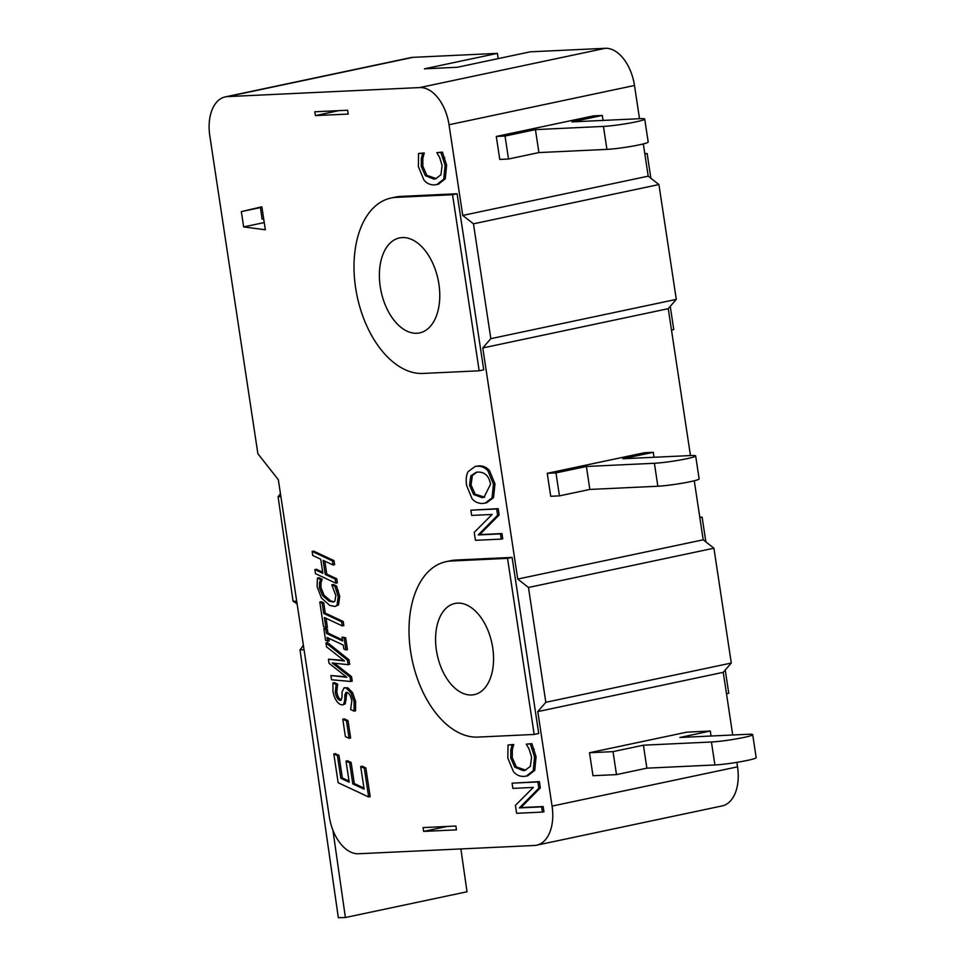<?xml version="1.0" encoding="UTF-8"?>
<svg xmlns="http://www.w3.org/2000/svg" width="966" height="966" viewBox="0 0 966 966"><rect width="100%" height="100%" fill="white"/><g stroke="black" fill="none" stroke-linecap="round" stroke-linejoin="round"><path stroke-width="1.45" d="M280.889 496.609L278.087 496.681A29.125 23.172 88.5 0 0 280.442 493.578M304.048 649.744L300.003 649.84A29.125 23.172 88.5 0 0 303.348 645.095M297.142 604.016A29.125 23.172 88.5 0 0 293.048 601.263L296.707 601.166M332.896 830.156L345.393 917.519L338.329 917.7L300.003 649.84M460.879 848.945L467.013 891.775L345.393 917.519M263.706 219.016L262.076 219.053L260.434 207.569L261.979 207.533M261.931 207.255L241.331 211.614L261.858 206.796L265.336 229.763L243.649 226.925L264.249 222.566M293.048 601.263L278.087 496.681M559.447 495.872L550.717 496.283L547.239 473.316L555.981 472.905L559.447 495.872L589.852 489.436L657.858 486.236A23.305 1.811 -8.6 0 0 683.662 482.964A23.305 1.811 -8.6 0 0 699.143 478.882L695.665 455.916A23.305 1.811 -8.6 0 0 690.871 455.541L622.865 458.741L653.27 452.305L654.018 457.268M555.981 472.905L586.374 466.469L589.852 489.436M586.374 466.469L654.393 463.269A23.305 1.811 -8.6 0 0 680.197 459.997A23.305 1.811 -8.6 0 0 695.665 455.916M547.239 473.316L644.539 452.716L653.27 452.305M508.502 159.016L499.772 159.426L496.295 136.46L505.037 136.049L508.502 159.016L538.907 152.58L606.914 149.38A23.305 1.811 -8.6 0 0 632.718 146.12A23.305 1.811 -8.6 0 0 648.198 142.038L644.72 119.072A23.305 1.811 -8.6 0 0 639.927 118.685L571.92 121.885L602.325 115.449L603.074 120.424M505.037 136.049L535.442 129.613L538.907 152.58M535.442 129.613L603.448 126.413A23.305 1.811 -8.6 0 0 629.252 123.153A23.305 1.811 -8.6 0 0 644.72 119.072M496.295 136.46L593.595 115.86L602.325 115.449M639.516 118.709L634.493 85.479A38.833 23.281 -102 0 0 605.247 48.3L530.213 51.826L457.244 67.282L424.412 68.828L497.381 53.372L498.166 58.612M690.461 455.554L668.255 308.673L676.297 299.388L658.921 184.554L648.21 176.162L643.332 143.91M732.723 734.993L723.244 672.324L731.286 663.038L713.922 548.205L703.2 539.801L694.276 480.766M536.661 845.19A38.833 23.281 78 0 1 534.415 845.479L358.531 853.751A38.833 23.281 78 0 1 329.285 816.584L278.341 479.728L257.874 453.706L209.827 136.001A38.833 23.281 78 0 1 225.235 96.902A38.833 23.281 78 0 1 227.481 96.612L419.787 87.568A38.833 23.281 78 0 1 449.033 124.747L462.738 215.43L473.461 223.822L490.825 338.655L482.783 347.941L517.74 579.069L528.462 587.473L545.826 702.306L537.784 711.592L552.069 806.103A38.833 23.281 78 0 1 536.661 845.19L722.133 805.922A38.833 23.281 -102 0 0 737.541 766.835L736.865 762.355M497.381 53.372L412.953 57.344A38.833 23.281 -102 0 0 410.695 57.634L225.235 96.902M671.491 330.082L673.761 329.599L670.247 306.367M650.867 178.239L647.135 153.522L644.805 153.63M644.853 154.005L647.135 153.522M726.48 693.733L728.75 693.25L725.237 670.018M705.868 541.89L702.125 517.16L699.795 517.281M699.855 517.643L702.125 517.16M315.387 115.606L348.219 114.06L347.639 110.233L314.807 111.778L315.387 115.606L338.8 110.655M447.053 826.461L423.639 831.412L456.471 829.866L455.892 826.039L423.06 827.584L423.639 831.412M589.501 752.743L592.979 775.71L616.489 774.611L646.882 768.163L714.9 764.963A23.305 1.811 -8.6 0 0 740.705 761.703A23.305 1.811 -8.6 0 0 756.173 757.622L752.707 734.655A23.305 1.811 -8.6 0 0 747.913 734.281L679.895 737.481L710.3 731.045L686.802 732.143L589.501 752.743L613.012 751.633L643.416 745.197L711.423 741.997A23.305 1.811 -8.6 0 0 737.227 738.736A23.305 1.811 -8.6 0 0 752.707 734.655M710.3 731.045L711.061 736.007M243.649 226.925L241.331 211.614M333.813 753.975L337.424 755.641L340.841 778.282L349.197 782.194L346.009 761.087L349.62 762.79L352.807 783.897L364.122 789.174L360.704 766.545L364.315 768.248L368.662 796.986L338.16 782.714L333.813 753.975L335.335 753.661L338.945 755.327L342.362 777.956L349.028 781.083M346.009 761.087L347.531 760.773L351.141 762.476L354.329 783.583L363.965 788.075M360.704 766.545L362.226 766.219L365.836 767.934L370.183 796.66L368.662 796.986M331.785 584.804L333.306 584.49L336.53 585.988L339.718 596.336L338.547 604.957L334.973 606.467L329.768 605.453L321.436 597.99L317.138 586.724L317.416 578.091L320.676 579.612L319.553 582.558L319.444 587.835L322.559 595.587L329.116 601.202L333.318 602.047L334.84 601.238L335.854 595.539L331.785 584.804L335.009 586.302L338.197 596.65L337.025 605.284L334.973 606.467M317.416 578.091L318.937 577.765L322.197 579.286L321.074 582.244L320.966 587.521L324.081 595.273L330.638 600.888L334.019 601.806M328.766 638.285L329.189 641.062L325.59 640.434L323.803 628.576L325.868 629.518L326.46 633.418L342.64 641.001L342.049 637.113L344.137 638.091L345.925 649.949L343.848 648.971L343.256 645.071L327.076 637.488L327.667 641.388M323.803 628.576L327.389 629.204L327.981 633.092L342.471 639.89M342.049 637.113L345.647 637.765L347.446 649.623L345.925 649.949M346.915 692.405L345.236 703.888L342.556 704.926L340.346 704.492C336.699 702.391 334.236 698.056 332.968 691.475L332.908 682.974L336.144 684.496L335.274 692.284C335.987 696.365 337.375 698.973 339.428 700.108L340.769 700.386L341.988 697.621L342.109 691.837L344.137 687.744L346.311 688.166L351.044 692.948L354.099 701.799L354.039 711.121L350.646 709.527L351.805 701.002C351.02 696.438 349.535 693.636 347.386 692.598L346.021 692.332L344.838 694.916L344.753 700.012L343.715 704.214L342.556 704.926M332.908 682.974L334.429 682.648L337.665 684.182L336.796 691.97C337.508 696.039 338.897 698.647 340.95 699.795L341.396 699.976M344.137 687.744L347.832 687.852L352.566 692.622L355.621 701.473L355.56 710.795L354.039 711.121M475.043 466.493L478.738 465.902C483 465.745 486.562 467.266 489.424 470.478L494.99 483.894L493.541 497.647L486.55 502.851L482.843 503.443C478.544 503.576 474.97 502.054 472.132 498.867L466.59 485.487C465.781 479.679 466.252 475.103 468.027 471.734L475.043 466.493L477.216 466.216C481.479 466.059 485.041 467.592 487.902 470.804L493.469 484.22L492.02 497.961L485.029 503.177M526.253 744.158L531.88 743.639L536.07 756.644L534.741 770.349L527.726 775.831L524.067 776.423C519.805 776.579 516.267 774.986 513.441 771.629L507.826 758.117L508.031 745.015L512.173 744.822L510.797 750.111L510.748 758.008L514.818 767.197L523.186 770.59L524.997 770.361L530.394 766.328L531.578 757.03L529.066 748.94L526.253 744.158L530.358 743.965L534.548 756.958L533.22 770.663L526.204 776.157M508.031 745.015L513.695 744.496L512.318 749.785L512.27 757.694L516.339 766.883L525.733 770.18M512.077 783.172L539.39 781.639L540.344 787.918L520.915 807.588L543.158 806.55L543.943 811.766L542.433 812.092L516.629 813.3L515.433 805.354L533.292 787.435L512.861 788.389L512.077 783.172L537.869 781.965L538.823 788.232L519.394 807.914L541.636 806.864L542.433 812.092M470.877 510.193L498.19 508.659L499.144 514.938L479.716 534.621L501.958 533.57L502.743 538.787L501.233 539.113L475.429 540.32L474.234 532.375L492.092 514.455L471.662 515.421L470.877 510.193L496.669 508.985L497.623 515.264L478.194 534.935L500.436 533.896L501.233 539.113M436.801 152.628L442.416 152.121L446.618 165.114L445.278 178.819L438.274 184.313L434.603 184.904C430.353 185.049 426.803 183.455 423.989 180.111L418.363 166.587L418.568 153.485L422.71 153.292L421.345 158.581L421.297 166.49L425.354 175.679L433.722 179.06L435.545 178.843L440.931 174.81L442.114 165.512L439.602 157.41L436.801 152.628L440.894 152.435L445.097 165.44L443.756 179.145L436.753 184.627M418.568 153.485L424.231 152.966L422.854 158.255L422.818 166.164L426.875 175.353L436.282 178.65M325.965 642.885L327.486 642.571L348.98 659.778L349.668 664.342L348.146 664.668L332.219 662.99L350.006 676.949L350.694 681.465L331.543 679.762L330.903 675.548L346.83 677.299L329.056 663.316L328.428 659.174L344.548 660.986L326.568 646.858L325.965 642.885L347.458 660.104L348.146 664.668M334.453 663.219L351.527 676.623L352.216 681.139L350.694 681.465M330.903 675.548L346.106 676.731M328.428 659.174L343.811 660.406M326.049 618.288L327.438 627.453L325.916 627.767L323.513 626.656L319.782 602.047L322.185 603.158L323.743 613.434L341.674 621.826L342.29 625.908L324.359 617.503L325.916 627.767M319.782 602.047L321.304 601.721L323.707 602.832L325.264 613.108L343.196 621.512L343.811 625.582L342.29 625.908M324.817 561.137L326.774 574.118L336.736 578.779L337.351 582.848L335.83 583.174L315.496 573.659L314.88 569.59L322.849 573.309L320.724 559.217L312.743 555.486L312.127 551.417L332.461 560.932L333.077 565.001L323.127 560.352L325.252 574.444L335.214 579.105L335.83 583.174M314.88 569.59L316.401 569.264L322.68 572.198M312.127 551.417L313.648 551.103L333.982 560.618L334.598 564.687L333.077 565.001M342.773 719.175L344.294 718.861L348.001 720.6L350.622 737.976L349.1 738.302L345.393 736.563L342.773 719.175L346.48 720.914L349.1 738.302M446.075 561.681L450.627 560.715A89.307 53.553 78 0 1 455.819 560.051L512.101 557.394L538.726 733.484L534.174 734.45L477.88 737.094A89.307 53.553 78 0 1 411.347 655.878A89.307 53.553 78 0 1 446.075 561.681A89.307 53.553 78 0 1 451.255 561.017L507.536 558.36L534.174 734.45M391.073 198.03L395.637 197.064A89.307 53.553 78 0 1 400.818 196.4L457.099 193.755L483.737 369.833L479.172 370.799L422.891 373.444A89.307 53.553 78 0 1 356.345 292.227A89.307 53.553 78 0 1 391.073 198.03A89.307 53.553 78 0 1 396.265 197.366L452.547 194.721L479.172 370.799M338.945 755.327L337.424 755.641M342.362 777.956L340.841 778.282M351.141 762.476L349.62 762.79M354.329 783.583L352.807 783.897M365.836 767.934L364.315 768.248M322.197 579.286L320.676 579.612M322.246 579.612L320.724 579.926M321.074 582.244L319.553 582.558M324.081 595.273L322.559 595.587M336.53 585.988L335.009 586.302M338.305 590.6L336.784 590.926M327.389 629.204L325.868 629.518M327.981 633.092L326.46 633.418M345.647 637.765L344.137 638.091M346.359 694.59L344.838 694.916M346.275 699.686L344.753 700.012M345.236 703.888L343.715 704.214M337.665 684.182L336.144 684.496M337.714 684.471L336.192 684.797M340.95 699.795L339.428 700.108M347.832 687.852L346.311 688.166M352.566 692.622L351.044 692.948M478.098 472.06C485.029 472.096 489.158 476.19 490.499 484.328L483.966 497.357L481.962 497.611L473.642 494.532L469.548 485.306L470.816 475.864L476.129 472.302L478.098 472.06M476.914 472.169L472.338 475.55L471.07 484.992L475.163 494.206L484.703 497.176M513.695 744.496L512.173 744.822M513.755 744.943L512.234 745.257M516.339 766.883L514.818 767.197M531.88 743.639L530.358 743.965M534.186 749.169L532.664 749.483M520.915 807.588L519.394 807.914M540.344 787.918L538.823 788.232M543.158 806.55L541.636 806.864M539.39 781.639L537.869 781.965M479.716 534.621L478.194 534.935M499.144 514.938L497.623 515.264M501.958 533.57L500.436 533.896M498.19 508.659L496.669 508.985M424.231 152.966L422.71 153.292M424.291 153.413L422.782 153.739M426.875 175.353L425.354 175.679M442.416 152.121L440.894 152.435M444.722 157.639L443.201 157.965M348.98 659.778L347.458 660.104M351.527 676.623L350.006 676.949M323.707 602.832L322.185 603.158M325.264 613.108L323.743 613.434M343.196 621.512L341.674 621.826M326.774 574.118L325.252 574.444M336.736 578.779L335.214 579.105M333.982 560.618L332.461 560.932M348.001 720.6L346.48 720.914M512.101 557.394L507.536 558.36M471.517 694.989A46.597 27.942 78 0 1 436.801 652.618A46.597 27.942 78 0 1 454.914 603.46A46.597 27.942 78 0 1 491.899 643.271A46.597 27.942 78 0 1 474.221 694.639A46.597 27.942 78 0 1 471.517 694.989M457.099 193.755L452.547 194.721M416.817 333.258A48.542 29.101 78 0 1 380.652 289.112A48.542 29.101 78 0 1 399.526 237.926A48.542 29.101 78 0 1 438.045 279.379A48.542 29.101 78 0 1 419.63 332.896A48.542 29.101 78 0 1 416.817 333.258M713.922 548.205L528.462 587.473M731.286 663.038L545.826 702.306M703.2 539.801L517.74 579.069M668.255 308.673L482.783 347.941M676.297 299.388L490.825 338.655M658.921 184.554L473.461 223.822M648.21 176.162L462.738 215.43M723.244 672.324L537.784 711.592M613.012 751.633L616.489 774.611M643.416 745.197L646.882 768.163M654.393 463.269L657.858 486.236M603.448 126.413L606.914 149.38M605.247 48.3L419.787 87.568M412.953 57.344L227.481 96.612M338.547 604.957L337.025 605.284M320.966 587.521L319.444 587.835M330.638 600.888L329.116 601.202M339.718 596.336L338.197 596.65M336.796 691.97L335.274 692.284M355.621 701.473L354.099 701.799M483.483 497.285L481.962 497.611M475.163 494.206L473.642 494.532M471.07 484.992L469.548 485.306M472.338 475.55L470.816 475.864M489.424 470.478L487.902 470.804M478.738 465.902L477.216 466.216M494.99 483.894L493.469 484.22M493.541 497.647L492.02 497.961M534.741 770.349L533.22 770.663M512.318 749.785L510.797 750.111M512.27 757.694L510.748 758.008M524.707 770.264L523.186 770.59M536.07 756.644L534.548 756.958M445.278 178.819L443.756 179.145M422.854 158.255L421.345 158.581M422.818 166.164L421.297 166.49M435.243 178.746L433.722 179.06M446.618 165.114L445.097 165.44M455.819 560.051L451.255 561.017M400.818 196.4L396.265 197.366M737.541 766.835L552.069 806.103M634.493 85.479L449.033 124.747M711.423 741.997L714.9 764.963"/></g></svg>
